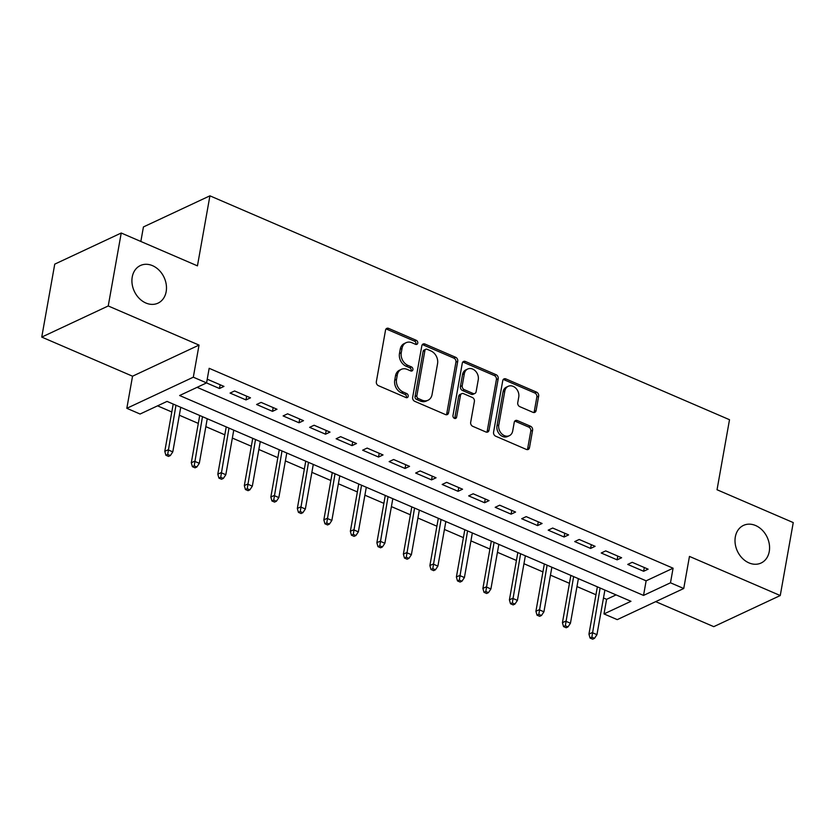 <?xml version="1.0" encoding="UTF-8"?>
<svg xmlns="http://www.w3.org/2000/svg" width="835" height="835" viewBox="0 0 835 835"><rect width="100%" height="100%" fill="white"/><g stroke="black" fill="none" stroke-linecap="round" stroke-linejoin="round"><path stroke-width="1.25" d="M417.75 343.101A2.234 1.764 64.9 0 0 416.289 340.315L388.64 328.395A3.183 2.515 64.9 0 0 386.782 328.374A3.183 2.515 64.9 0 0 385.53 330.138L376.345 381.699A3.183 2.515 64.9 0 0 378.443 385.686L406.081 397.596A2.234 1.764 64.9 0 0 406.802 393.588L403.221 392.043A10.187 8.068 64.9 0 1 396.531 379.288L397.293 374.998A10.187 8.068 64.9 0 1 401.301 369.352A10.187 8.068 64.9 0 1 407.25 369.414L410.83 370.959A2.234 1.764 64.9 0 0 411.54 366.951L407.971 365.406A10.187 8.068 64.9 0 1 401.27 352.652L402.042 348.362A10.187 8.068 64.9 0 1 406.04 342.715A10.187 8.068 64.9 0 1 411.999 342.778L415.579 344.323A2.234 1.764 64.9 0 0 417.75 343.101M415.82 344.406A2.234 1.764 64.9 0 0 414.494 341.15L386.845 329.24A3.183 2.515 64.9 0 0 385.989 329.032M406.321 397.679A2.234 1.764 64.9 0 0 405.006 394.433L401.426 392.888L403.221 392.043M411.07 371.043A2.234 1.764 64.9 0 0 409.745 367.786L406.165 366.252L407.971 365.406M735.322 536.905A20.76 16.429 64.9 0 0 742.315 558.26A20.76 16.429 64.9 0 0 761.092 563.02A20.76 16.429 64.9 0 0 769.254 551.528A20.76 16.429 64.9 0 0 762.272 530.162A20.76 16.429 64.9 0 0 743.484 525.403A20.76 16.429 64.9 0 0 735.322 536.905M132.233 277.032A20.76 16.429 64.9 0 0 139.226 298.387A20.76 16.429 64.9 0 0 158.003 303.147A20.76 16.429 64.9 0 0 166.165 291.655A20.76 16.429 64.9 0 0 159.172 270.289A20.76 16.429 64.9 0 0 140.395 265.53A20.76 16.429 64.9 0 0 132.233 277.032M532.97 412.333A3.183 2.515 64.9 0 0 534.838 412.354A3.183 2.515 64.9 0 0 536.091 410.59L538.659 396.124A3.183 2.515 64.9 0 0 536.571 392.137L505.864 378.913A3.183 2.515 64.9 0 0 504.006 378.892A3.183 2.515 64.9 0 0 502.753 380.656L493.568 432.206A3.183 2.515 64.9 0 0 495.666 436.194L526.363 449.428A3.183 2.515 64.9 0 0 528.231 449.449A3.183 2.515 64.9 0 0 529.484 447.685L532.594 430.213A3.183 2.515 64.9 0 0 530.496 426.226L517.356 420.569A3.183 2.515 64.9 0 0 515.498 420.548A3.183 2.515 64.9 0 0 514.245 422.312L512.7 430.975A8.517 6.743 64.9 0 1 509.35 435.693A8.517 6.743 64.9 0 1 501.647 433.741A8.517 6.743 64.9 0 1 498.787 424.973L504.831 391.03A8.517 6.743 64.9 0 1 508.181 386.313A8.517 6.743 64.9 0 1 515.884 388.265A8.517 6.743 64.9 0 1 518.754 397.032L517.742 402.689A3.183 2.515 64.9 0 0 519.829 406.676L532.97 412.333M670.484 582.799L683.74 588.508L617.253 619.633L603.997 613.923L630.957 601.304L167.042 401.405L140.082 414.024L126.826 408.305L193.313 377.19L206.569 382.9L179.619 395.519L643.534 595.418L670.484 582.799L673.083 568.207L209.167 368.308L206.569 382.9M121.232 233.017L108.237 305.965L41.75 337.089L54.745 264.142L121.232 233.017L197.446 265.854L209.919 195.828L729.508 419.713L717.035 489.748L793.25 522.585L780.255 595.543L689.459 556.413L683.74 588.508M41.75 337.089L132.546 376.209L199.033 345.095L108.237 305.965M199.033 345.095L193.313 377.19M457.737 361.252A3.183 2.515 64.9 0 0 455.649 357.276L424.942 344.041A3.183 2.515 64.9 0 0 423.084 344.02A3.183 2.515 64.9 0 0 421.832 345.784L412.647 397.335A3.183 2.515 64.9 0 0 414.734 401.322L445.441 414.557A3.183 2.515 64.9 0 0 447.299 414.577A3.183 2.515 64.9 0 0 448.552 412.814L457.737 361.252L455.941 362.098A3.183 2.515 64.9 0 0 453.854 358.111L423.147 344.886A3.183 2.515 64.9 0 0 422.291 344.678M465.408 361.471L496.105 374.706A3.183 2.515 64.9 0 1 498.203 378.693L489.018 430.244A3.183 2.515 64.9 0 1 487.765 432.008A3.183 2.515 64.9 0 1 485.907 431.987L472.767 426.33A3.183 2.515 64.9 0 1 470.669 422.343L474.395 401.437A3.183 2.515 64.9 0 0 472.307 397.45L463.592 393.692A3.183 2.515 64.9 0 0 461.724 393.671A3.183 2.515 64.9 0 0 460.471 395.435L456.599 417.208A2.234 1.764 64.9 0 1 452.956 415.632L462.287 363.215A3.183 2.515 64.9 0 1 463.54 361.461A3.183 2.515 64.9 0 1 465.408 361.471L463.602 362.317L494.31 375.552L496.105 374.706M655.705 601.638L713.768 626.657L780.255 595.543M206.527 382.921L219.48 388.505L223.978 386.407L208.072 379.549L207.09 380.008M250.49 397.825L234.583 390.968L230.084 393.076L245.991 399.923L250.49 397.825M277.001 409.244L261.094 402.397L256.596 404.495L272.502 411.352L277.001 409.244M303.502 420.673L287.605 413.816L283.107 415.924L299.014 422.771L303.502 420.673M330.013 432.092L314.106 425.245L309.618 427.343L325.525 434.2L330.013 432.092M356.524 443.521L340.617 436.663L336.129 438.761L352.036 445.619L356.524 443.521M383.035 454.939L367.129 448.082L362.64 450.19L378.537 457.037L383.035 454.939M409.547 466.358L393.64 459.511L389.141 461.609L405.048 468.466L409.547 466.358M436.058 477.787L420.151 470.93L415.653 473.038L431.559 479.885L436.058 477.787M462.559 489.206L446.662 482.359L442.164 484.457L458.071 491.314L462.559 489.206M489.07 500.635L473.163 493.777L468.675 495.886L484.582 502.733L489.07 500.635M515.581 512.053L499.674 505.196L495.186 507.304L511.093 514.162L515.581 512.053M542.092 523.482L526.186 516.625L521.698 518.723L537.594 525.58L542.092 523.482M568.604 534.901L552.697 528.044L548.198 530.152L564.105 536.999L568.604 534.901M595.115 546.32L579.208 539.473L574.71 541.571L590.616 548.428L595.115 546.32M621.616 557.749L605.719 550.891L601.221 553L617.128 559.847L621.616 557.749M197.091 387.336L646.133 580.826L673.083 568.207M627.732 564.418L643.639 571.276L648.127 569.167L632.22 562.32L627.732 564.418M157.554 405.841L171.801 411.979M179.327 415.225L198.312 423.408M205.838 426.643L224.824 434.826M232.349 438.072L251.335 446.245M258.86 449.491L277.846 457.674M285.372 460.91L304.347 469.093M311.873 472.339L330.858 480.522M338.384 483.757L357.37 491.94M364.895 495.186L383.881 503.359M391.406 506.605L410.392 514.788M417.917 518.024L436.903 526.207M444.429 529.453L463.404 537.636M470.93 540.871L489.915 549.054M497.441 552.3L516.427 560.473M523.952 563.719L542.938 571.902M550.463 575.148L569.449 583.321M576.975 586.567L595.96 594.75M603.486 597.985L606.596 599.332L616.073 594.896M209.919 195.828L143.432 226.943L140.844 241.472M606.596 599.332L603.997 613.923M132.546 376.209L126.826 408.305M646.133 580.826L643.534 595.418M219.48 388.505L220.158 384.758M245.991 399.923L246.659 396.176M272.502 411.352L273.17 407.595M299.014 422.771L299.681 419.024M325.525 434.2L326.193 430.442M352.036 445.619L352.704 441.872M378.537 457.037L379.215 453.29M405.048 468.466L405.716 464.719M431.559 479.885L432.227 476.138M458.071 491.314L458.739 487.556M484.582 502.733L485.25 498.986M511.093 514.162L511.761 510.404M537.594 525.58L538.262 521.833M564.105 536.999L564.773 533.252M590.616 548.428L591.284 544.671M617.128 559.847L617.796 556.1M643.639 571.276L644.307 567.518M406.04 342.715L404.244 343.561A10.187 8.068 64.9 0 0 400.236 349.197L402.042 348.362M406.165 366.252A10.187 8.068 64.9 0 1 399.474 353.497L400.236 349.197M401.301 369.352L399.506 370.197A10.187 8.068 64.9 0 0 395.498 375.833L397.293 374.998M401.426 392.888A10.187 8.068 64.9 0 1 394.736 380.134L395.498 375.833M446.297 414.765A3.183 2.515 64.9 0 0 446.756 413.649L455.941 362.098M427.092 349.28A2.234 1.764 64.9 0 0 424.911 350.502L416.853 395.759A2.234 1.764 64.9 0 0 418.314 398.545L422.082 400.174A10.187 8.068 64.9 0 0 428.042 400.236A10.187 8.068 64.9 0 0 432.05 394.6L437.561 363.663A10.187 8.068 64.9 0 0 430.86 350.909L427.092 349.28M425.787 349.27L423.992 350.115A2.234 1.764 64.9 0 0 423.115 351.347L424.911 350.502M428.042 400.236L426.247 401.082A10.187 8.068 64.9 0 1 420.287 401.019L416.519 399.391A2.234 1.764 64.9 0 1 415.058 396.604L423.115 351.347M486.753 432.196A3.183 2.515 64.9 0 0 487.222 431.09L496.408 379.528A3.183 2.515 64.9 0 0 494.31 375.552M461.724 393.671L459.928 394.517A3.183 2.515 64.9 0 0 458.676 396.281L454.804 418.043L456.599 417.208M478.257 379.737A8.517 6.743 64.9 0 0 475.397 370.97A8.517 6.743 64.9 0 0 467.694 369.018A8.517 6.743 64.9 0 0 464.343 373.736L462.214 385.697A3.183 2.515 64.9 0 0 464.302 389.684L473.017 393.442A3.183 2.515 64.9 0 0 474.875 393.462A3.183 2.515 64.9 0 0 476.127 391.698L478.257 379.737M467.694 369.018L465.888 369.863A8.517 6.743 64.9 0 0 462.538 374.581L464.343 373.736M474.875 393.462L473.08 394.297A3.183 2.515 64.9 0 1 471.222 394.277L462.506 390.519A3.183 2.515 64.9 0 1 460.409 386.542L462.538 374.581M463.602 362.317A3.183 2.515 64.9 0 0 462.757 362.108M508.181 386.313L506.375 387.158A8.517 6.743 64.9 0 0 503.035 391.876L504.831 391.03M509.35 435.693L507.555 436.528A8.517 6.743 64.9 0 1 499.852 434.576A8.517 6.743 64.9 0 1 496.982 425.819L503.035 391.876M527.219 449.637A3.183 2.515 64.9 0 0 527.678 448.52L530.799 431.048A3.183 2.515 64.9 0 0 528.701 427.071L515.56 421.404A3.183 2.515 64.9 0 0 514.704 421.195M533.826 412.542A3.183 2.515 64.9 0 0 534.285 411.436L536.863 396.969A3.183 2.515 64.9 0 0 534.776 392.982L504.069 379.748A3.183 2.515 64.9 0 0 503.213 379.549M165.894 455.263L168.545 456.411L170.34 455.566L167.689 454.428L165.894 455.263L164.787 451.349L168.023 449.835L172.793 451.892L180.736 407.313M167.689 454.428L175.966 405.257M164.787 451.349L173.21 404.067M172.793 451.892L170.34 455.566M192.405 466.692L195.056 467.83L196.851 466.984L194.2 465.846L192.405 466.692L191.298 462.778L194.534 461.264L199.304 463.321L207.247 418.732M194.2 465.846L202.477 416.675M191.298 462.778L199.722 415.486M199.304 463.321L196.851 466.984M218.916 478.111L221.567 479.248L223.362 478.413L220.711 477.265L218.916 478.111L217.81 474.196L221.045 472.683L225.815 474.739L233.758 430.15M220.711 477.265L228.988 428.094M217.81 474.196L226.233 426.915M225.815 474.739L223.362 478.413M245.427 489.529L248.078 490.677L249.874 489.832L247.223 488.694L245.427 489.529L244.321 485.615L247.557 484.102L252.327 486.158L260.269 441.579M247.223 488.694L255.5 439.523M244.321 485.615L252.744 438.333M252.327 486.158L249.874 489.832M271.928 500.958L274.579 502.096L276.385 501.261L273.734 500.113L271.928 500.958L270.832 497.044L274.068 495.531L278.838 497.587L286.781 452.998M273.734 500.113L282 450.942M270.832 497.044L279.255 449.752M278.838 497.587L276.385 501.261M298.439 512.377L301.091 513.525L302.886 512.68L300.235 511.542L298.439 512.377L297.333 508.463L300.569 506.949L305.349 509.006L313.282 464.427M300.235 511.542L308.512 462.371M297.333 508.463L305.756 461.181M305.349 509.006L302.886 512.68M324.951 523.806L327.602 524.944L329.397 524.098L326.746 522.961L324.951 523.806L323.844 519.892L327.08 518.378L331.85 520.435L339.793 475.846M326.746 522.961L335.023 473.789M323.844 519.892L332.267 472.6M331.85 520.435L329.397 524.098M351.462 535.225L354.113 536.362L355.908 535.527L353.257 534.379L351.462 535.225L350.356 531.311L353.591 529.797L358.361 531.853L366.304 487.264M353.257 534.379L361.534 485.208M350.356 531.311L358.779 484.029M358.361 531.853L355.908 535.527M377.973 546.643L380.624 547.791L382.42 546.946L379.768 545.808L377.973 546.643L376.867 542.729L380.102 541.216L384.872 543.272L392.815 498.693M379.768 545.808L388.045 496.637M376.867 542.729L385.29 495.447M384.872 543.272L382.42 546.946M404.484 558.072L407.136 559.21L408.931 558.375L406.28 557.227L404.484 558.072L403.378 554.158L406.614 552.645L411.384 554.701L419.327 510.112M406.28 557.227L414.557 508.056M403.378 554.158L411.801 506.876M411.384 554.701L408.931 558.375M430.985 569.491L433.636 570.639L435.442 569.794L432.791 568.656L430.985 569.491L429.889 565.577L433.125 564.063L437.895 566.12L445.838 521.541M432.791 568.656L441.057 519.485M429.889 565.577L438.312 518.295M437.895 566.12L435.442 569.794M457.496 580.92L460.148 582.058L461.943 581.223L459.292 580.074L457.496 580.92L456.39 577.006L459.626 575.492L464.406 577.549L472.339 532.96M459.292 580.074L467.569 530.903M456.39 577.006L464.813 529.714M464.406 577.549L461.943 581.223M484.008 592.339L486.659 593.487L488.454 592.641L485.803 591.504L484.008 592.339L482.901 588.424L486.137 586.911L490.907 588.967L498.85 544.378M485.803 591.504L494.08 542.322M482.901 588.424L491.324 541.143M490.907 588.967L488.454 592.641M510.519 603.768L513.17 604.905L514.965 604.06L512.314 602.922L510.519 603.768L509.413 599.854L512.648 598.34L517.418 600.386L525.361 555.807M512.314 602.922L520.591 553.751M509.413 599.854L517.836 552.561M517.418 600.386L514.965 604.06M537.03 615.186L539.681 616.324L541.477 615.489L538.826 614.341L537.03 615.186L535.924 611.272L539.159 609.759L543.929 611.815L551.872 567.226M538.826 614.341L547.102 565.17M535.924 611.272L544.347 563.99M543.929 611.815L541.477 615.489M563.541 626.605L566.193 627.753L567.988 626.908L565.337 625.77L563.541 626.605L562.435 622.691L565.671 621.177L570.441 623.234L578.384 578.655M565.337 625.77L573.614 576.599M562.435 622.691L570.858 575.409M570.441 623.234L567.988 626.908M590.042 638.034L592.693 639.172L594.499 638.337L591.848 637.188L590.042 638.034L588.946 634.12L592.182 632.606L596.952 634.663L604.895 590.074M591.848 637.188L600.115 588.017M588.946 634.12L597.369 586.828M596.952 634.663L594.499 638.337M414.494 341.15L416.289 340.315M405.006 394.433L406.802 393.588M409.745 367.786L411.54 366.951M399.474 353.497L401.27 352.652M394.736 380.134L396.531 379.288M386.845 329.24L388.64 328.395M446.756 413.649L448.552 412.814M423.147 344.886L424.942 344.041M453.854 358.111L455.649 357.276M415.058 396.604L416.853 395.759M416.519 399.391L418.314 398.545M420.287 401.019L422.082 400.174M496.408 379.528L498.203 378.693M487.222 431.09L489.018 430.244M458.676 396.281L460.471 395.435M460.409 386.542L462.214 385.697M462.506 390.519L464.302 389.684M471.222 394.277L473.017 393.442M496.982 425.819L498.787 424.973M515.56 421.404L517.356 420.569M528.701 427.071L530.496 426.226M530.799 431.048L532.594 430.213M527.678 448.52L529.484 447.685M504.069 379.748L505.864 378.913M534.776 392.982L536.571 392.137M536.863 396.969L538.659 396.124M534.285 411.436L536.091 410.59"/></g></svg>
